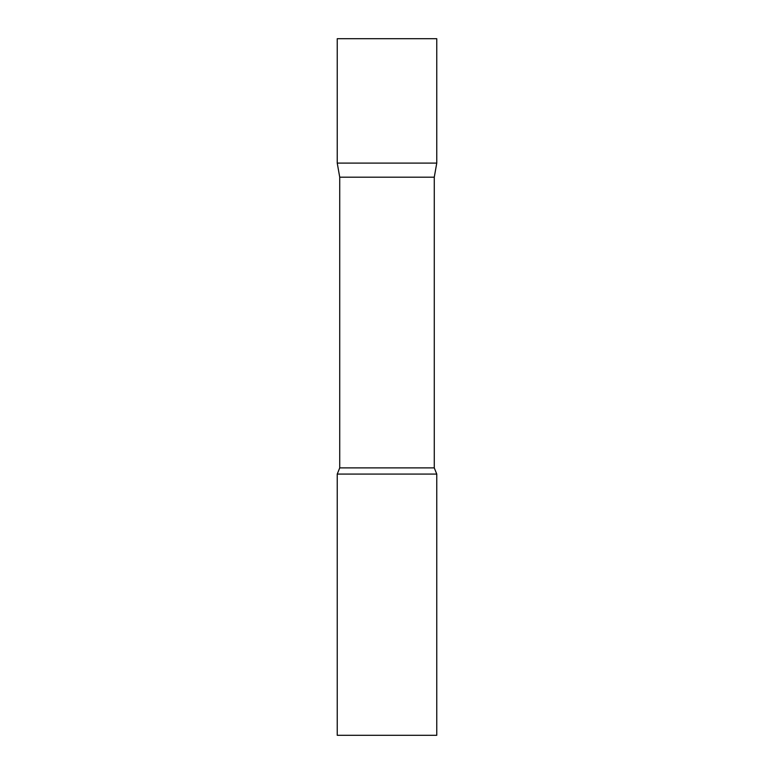<?xml version="1.0" encoding="UTF-8"?>
<svg xmlns="http://www.w3.org/2000/svg" width="774" height="774" viewBox="0 0 774 774"><rect width="100%" height="100%" fill="white"/><g stroke="black" fill="none" stroke-linecap="round" stroke-linejoin="round"><path stroke-width="1.16" d="M339.728 177.198L337.241 163.091L436.759 163.091L436.759 38.7L337.241 38.7L337.241 163.091L436.759 163.091L434.272 177.198L339.728 177.198L339.728 467.883L337.241 474.075L337.241 735.3L436.759 735.3L436.759 474.075L337.241 474.075M434.272 177.198L434.272 467.883L339.728 467.883M434.272 467.883L436.759 474.075"/></g></svg>
